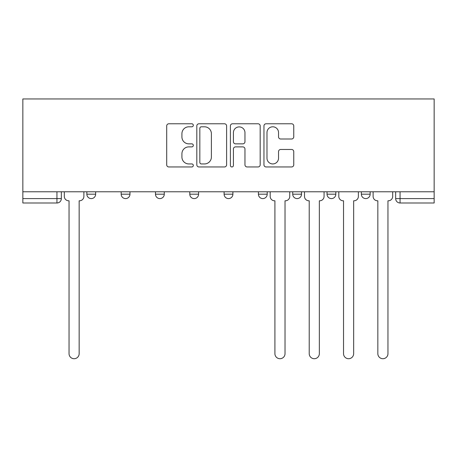 <?xml version="1.0" encoding="UTF-8"?>
<svg xmlns="http://www.w3.org/2000/svg" width="457" height="457" viewBox="0 0 457 457"><rect width="100%" height="100%" fill="white"/><g stroke="black" fill="none" stroke-linecap="round" stroke-linejoin="round"><path stroke-width="0.69" d="M193.311 125.292A1.514 1.514 0 0 0 191.797 123.778L168.862 123.778A2.159 2.159 0 0 0 166.702 125.938L166.702 164.8A2.159 2.159 0 0 0 168.862 166.959L191.797 166.959A1.514 1.514 0 0 0 193.311 165.445A1.514 1.514 0 0 0 191.797 163.937L188.832 163.937A6.906 6.906 0 0 1 181.92 157.025L181.92 153.786A6.906 6.906 0 0 1 188.832 146.88L191.797 146.88A1.514 1.514 0 0 0 193.311 145.372A1.514 1.514 0 0 0 191.797 143.858L188.832 143.858A6.906 6.906 0 0 1 181.92 136.951L181.92 133.712A6.906 6.906 0 0 1 188.832 126.8L191.797 126.8A1.514 1.514 0 0 0 193.311 125.292M361.35 191.78L361.35 194.196L370.147 194.196A4.399 4.399 0 0 1 365.749 198.595A4.399 4.399 0 0 1 361.35 194.196L361.35 191.78M292.726 191.78L292.726 194.196L301.523 194.196A4.399 4.399 0 0 1 297.124 198.595A4.399 4.399 0 0 1 292.726 194.196L292.726 191.78M258.411 191.78L258.411 194.196L267.208 194.196A4.399 4.399 0 0 1 262.809 198.595A4.399 4.399 0 0 1 258.411 194.196L258.411 191.78M189.792 191.78L189.792 194.196L198.589 194.196A4.399 4.399 0 0 1 194.191 198.595A4.399 4.399 0 0 1 189.792 194.196L189.792 191.78M291.595 139.002A2.159 2.159 0 0 0 293.754 136.843L293.754 125.938A2.159 2.159 0 0 0 291.595 123.778L266.117 123.778A2.159 2.159 0 0 0 263.957 125.938L263.957 164.8A2.159 2.159 0 0 0 266.117 166.959L291.595 166.959A2.159 2.159 0 0 0 293.754 164.8L293.754 151.633A2.159 2.159 0 0 0 291.595 149.473L280.689 149.473A2.159 2.159 0 0 0 278.536 151.633L278.536 158.162A5.775 5.775 0 0 1 272.76 163.937A5.775 5.775 0 0 1 266.985 158.162L266.985 132.576A5.775 5.775 0 0 1 272.76 126.8A5.775 5.775 0 0 1 278.536 132.576L278.536 136.843A2.159 2.159 0 0 0 280.689 139.002L291.595 139.002M434.15 191.78L22.85 191.78L22.85 98.958L434.15 98.958L434.15 202.994L400.058 202.994A4.399 4.399 0 0 1 395.659 198.595L434.15 198.595M226.609 125.938A2.159 2.159 0 0 0 224.45 123.778L198.978 123.778A2.159 2.159 0 0 0 196.818 125.938L196.818 164.8A2.159 2.159 0 0 0 198.978 166.959L224.45 166.959A2.159 2.159 0 0 0 226.609 164.8L226.609 125.938M232.55 123.778L258.022 123.778A2.159 2.159 0 0 1 260.182 125.938L260.182 164.8A2.159 2.159 0 0 1 258.022 166.959L247.123 166.959A2.159 2.159 0 0 1 244.963 164.8L244.963 149.039A2.159 2.159 0 0 0 242.804 146.88L235.572 146.88A2.159 2.159 0 0 0 233.413 149.039L233.413 165.445A1.514 1.514 0 0 1 231.899 166.959A1.514 1.514 0 0 1 230.391 165.445L230.391 125.938A2.159 2.159 0 0 1 232.55 123.778M395.659 191.78L395.659 198.595M61.341 191.78L61.341 198.595L61.341 191.78M56.942 191.78L56.942 202.994L22.85 202.994L22.85 198.595L61.341 198.595A4.399 4.399 0 0 1 56.942 202.994A4.399 4.399 0 0 0 61.341 198.595M22.85 191.78L22.85 198.595M370.147 191.78L370.147 194.196M335.832 191.78L335.832 194.196A4.399 4.399 0 0 1 331.434 198.595A4.399 4.399 0 0 1 327.035 194.196L335.832 194.196L335.832 191.78M327.035 191.78L327.035 194.196M301.523 191.78L301.523 194.196L301.523 191.78M267.208 194.196L267.208 191.78L267.208 194.196A4.399 4.399 0 0 1 262.809 198.595M232.899 191.78L232.899 194.196A4.399 4.399 0 0 1 228.5 198.595A4.399 4.399 0 0 1 224.101 194.196A4.399 4.399 0 0 0 228.5 198.595A4.399 4.399 0 0 0 232.899 194.196L232.899 191.78M224.101 191.78L224.101 194.196L232.899 194.196M198.589 191.78L198.589 194.196M164.274 191.78L164.274 194.196A4.399 4.399 0 0 1 159.876 198.595A4.399 4.399 0 0 1 155.477 194.196A4.399 4.399 0 0 0 159.876 198.595A4.399 4.399 0 0 0 164.274 194.196L155.477 194.196L155.477 191.78M121.168 191.78L121.168 194.196L129.965 194.196L129.965 191.78L129.965 194.196A4.399 4.399 0 0 1 125.566 198.595A4.399 4.399 0 0 1 121.168 194.196A4.399 4.399 0 0 0 125.566 198.595M86.853 191.78L86.853 194.196L95.65 194.196L95.65 191.78L95.65 194.196A4.399 4.399 0 0 1 91.251 198.595A4.399 4.399 0 0 1 86.853 194.196A4.399 4.399 0 0 0 91.251 198.595M201.354 126.8A1.514 1.514 0 0 0 199.84 128.314L199.84 162.424A1.514 1.514 0 0 0 201.354 163.937L204.485 163.937A6.906 6.906 0 0 0 211.391 157.025L211.391 133.712A6.906 6.906 0 0 0 204.485 126.8L201.354 126.8M244.963 132.684A5.775 5.775 0 0 0 239.188 126.909A5.775 5.775 0 0 0 233.413 132.684L233.413 141.699A2.159 2.159 0 0 0 235.572 143.858L242.804 143.858A2.159 2.159 0 0 0 244.963 141.699L244.963 132.684M64.311 191.78L64.311 196.396A4.399 4.399 0 0 0 68.71 200.794L69.041 200.794L69.041 353.661A5.061 5.061 0 0 0 74.097 358.716A5.061 5.061 0 0 0 79.158 353.661L79.158 200.794L79.484 200.794A4.399 4.399 0 0 0 83.882 196.396L83.882 191.78M270.178 191.78L270.178 196.396A4.399 4.399 0 0 0 274.577 200.794L274.908 200.794L274.908 353.661A5.061 5.061 0 0 0 279.97 358.716A5.061 5.061 0 0 0 285.025 353.661L285.025 200.794L285.357 200.794A4.399 4.399 0 0 0 289.755 196.396L289.755 191.78M304.493 191.78L304.493 196.396A4.399 4.399 0 0 0 308.892 200.794L309.218 200.794L309.218 353.661A5.061 5.061 0 0 0 314.279 358.716A5.061 5.061 0 0 0 319.34 353.661L319.34 200.794L319.666 200.794A4.399 4.399 0 0 0 324.064 196.396L324.064 191.78M338.803 191.78L338.803 196.396A4.399 4.399 0 0 0 343.201 200.794L343.533 200.794L343.533 353.661A5.061 5.061 0 0 0 348.588 358.716A5.061 5.061 0 0 0 353.649 353.661L353.649 200.794L353.981 200.794A4.399 4.399 0 0 0 358.379 196.396L358.379 191.78M373.118 191.78L373.118 196.396A4.399 4.399 0 0 0 377.516 200.794L377.842 200.794L377.842 353.661A5.061 5.061 0 0 0 382.903 358.716A5.061 5.061 0 0 0 387.959 353.661L387.959 200.794L388.29 200.794A4.399 4.399 0 0 0 392.689 196.396L392.689 191.78M400.058 191.78L400.058 202.994"/></g></svg>
